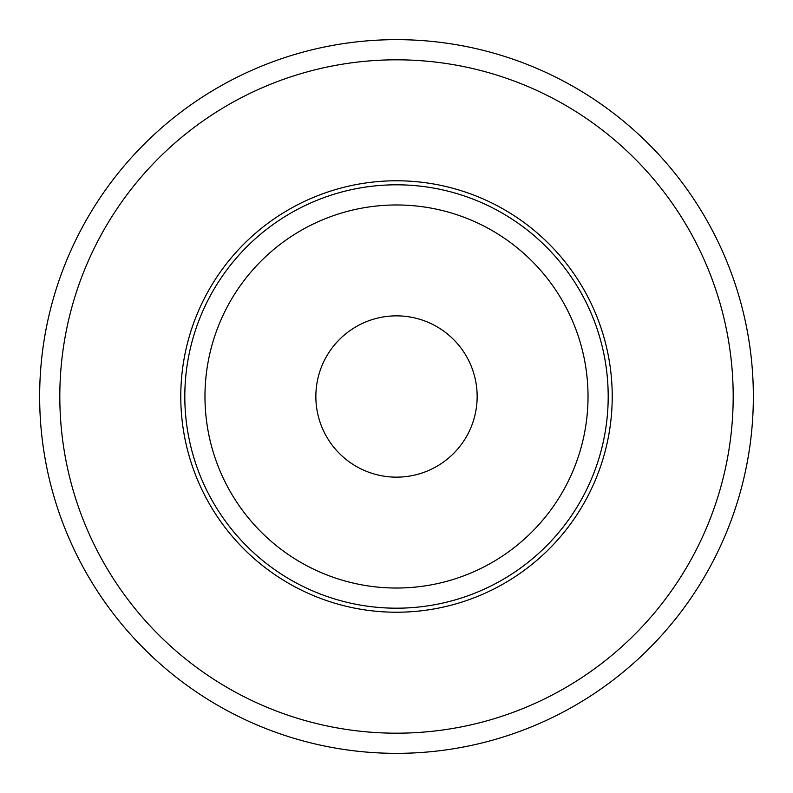<?xml version="1.0" encoding="UTF-8"?>
<svg xmlns="http://www.w3.org/2000/svg" width="793" height="793" viewBox="0 0 793 793"><rect width="100%" height="100%" fill="white"/><g stroke="black" fill="none" stroke-linecap="round" stroke-linejoin="round"><path stroke-width="1.19" d="M733.188 396.5A336.688 336.688 0 0 1 396.5 733.188A336.688 336.688 0 0 1 59.812 396.5A336.688 336.688 0 0 1 396.5 59.812A336.688 336.688 0 0 1 733.188 396.5A336.688 336.688 0 0 0 396.5 59.812A336.688 336.688 0 0 0 59.812 396.5M753.35 396.5A356.85 356.85 0 0 1 396.5 753.35A356.85 356.85 0 0 1 39.65 396.5A356.85 356.85 0 0 1 396.5 39.65A356.85 356.85 0 0 1 753.35 396.5M315.852 396.5A80.648 80.648 0 0 1 396.5 315.852A80.648 80.648 0 0 1 477.148 396.5A80.648 80.648 0 0 1 396.5 477.148A80.648 80.648 0 0 1 315.852 396.5M588.029 396.5A191.529 191.529 0 0 1 396.5 588.029A191.529 191.529 0 0 1 204.971 396.5A191.529 191.529 0 0 1 396.5 204.971A191.529 191.529 0 0 1 588.029 396.5M184.809 396.5A211.691 211.691 0 0 1 396.5 184.809A211.691 211.691 0 0 1 608.191 396.5A211.691 211.691 0 0 1 396.5 608.191A211.691 211.691 0 0 1 184.809 396.5M612.226 396.5A215.726 215.726 0 0 1 396.5 612.226A215.726 215.726 0 0 1 180.774 396.5A215.726 215.726 0 0 1 396.5 180.774A215.726 215.726 0 0 1 612.226 396.5"/></g></svg>
